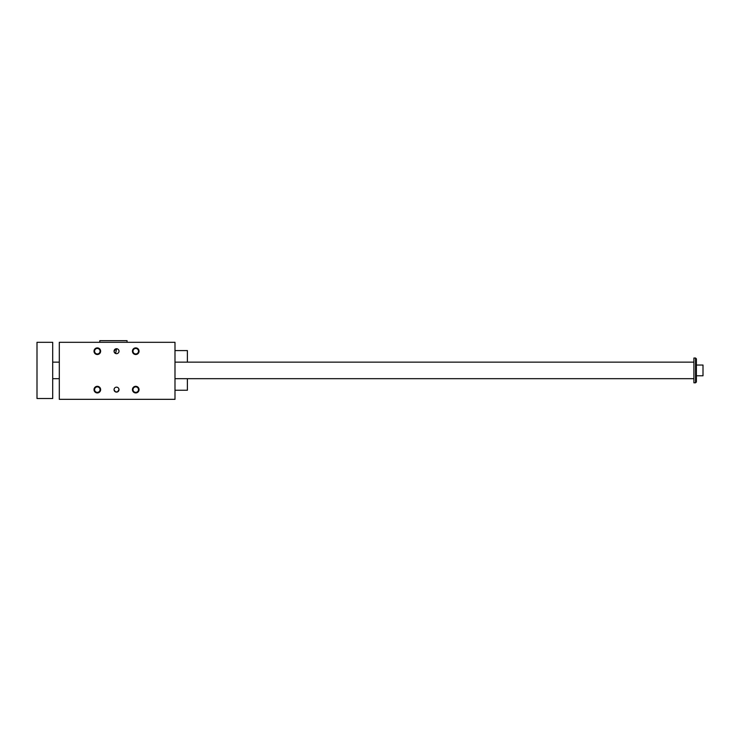 <?xml version="1.0" encoding="UTF-8"?>
<svg xmlns="http://www.w3.org/2000/svg" width="740" height="740" viewBox="0 0 740 740"><rect width="100%" height="100%" fill="white"/><g stroke="black" fill="none" stroke-linecap="round" stroke-linejoin="round"><path stroke-width="1.11" d="M113.433 342.315L174.992 342.315L174.992 399.332L59.311 399.332L59.311 342.315L113.433 342.315M132.442 389.629A3.302 3.302 0 0 0 137.399 392.487A3.302 3.302 0 0 0 137.399 386.761A3.302 3.302 0 0 0 132.442 389.629M94.017 389.629A3.302 3.302 0 0 0 98.975 392.487A3.302 3.302 0 0 0 98.975 386.761A3.302 3.302 0 0 0 94.017 389.629M132.442 351.204A3.302 3.302 0 0 1 137.399 348.337A3.302 3.302 0 0 1 137.399 354.062A3.302 3.302 0 0 1 132.442 351.204M94.017 351.204A3.302 3.302 0 0 1 98.975 348.337A3.302 3.302 0 0 1 98.975 354.062A3.302 3.302 0 0 1 94.017 351.204M114.053 389.629A2.479 2.479 0 0 0 117.771 391.775A2.479 2.479 0 0 0 117.771 387.483A2.479 2.479 0 0 0 114.053 389.629M114.053 351.204A2.479 2.479 0 0 1 117.771 349.058A2.479 2.479 0 0 1 117.771 353.35A2.479 2.479 0 0 1 114.053 351.204L116.097 348.762M119.011 389.564L117.521 391.895L115.542 391.895L114.071 389.925M114.053 389.49L114.45 388.278M118.409 388.01L118.964 389.138M116.578 348.725L115.634 353.507M115.2 353.285L114.099 351.694M174.992 350.584L187.387 350.584L187.387 362.147M187.387 378.677L187.387 390.248L174.992 390.248M127.067 342.315L127.067 340.668L99.798 340.668L99.798 342.315M97.319 348.457A2.747 2.747 0 0 0 94.572 351.204A2.747 2.747 0 0 0 97.319 353.951A2.747 2.747 0 0 0 100.067 351.204A2.747 2.747 0 0 0 97.319 348.457M135.744 348.457A2.747 2.747 0 0 0 132.996 351.204A2.747 2.747 0 0 0 135.744 353.951A2.747 2.747 0 0 0 138.491 351.204A2.747 2.747 0 0 0 135.744 348.457M97.319 386.881A2.747 2.747 0 0 1 100.067 389.629A2.747 2.747 0 0 1 97.319 392.367A2.747 2.747 0 0 1 94.572 389.629A2.747 2.747 0 0 1 97.319 386.881M135.744 386.881A2.747 2.747 0 0 1 138.491 389.629A2.747 2.747 0 0 1 135.744 392.367A2.747 2.747 0 0 1 132.996 389.629A2.747 2.747 0 0 1 135.744 386.881M696.386 358.845L696.386 381.979L695.563 382.811L695.563 358.021L696.386 358.845L695.563 358.021L693.907 358.021L693.907 382.811L695.563 382.811L696.386 381.979M52.697 398.509L52.697 342.315L37 342.315L37 398.509L52.697 398.509M696.386 375.781L703 375.781L703 365.042L696.386 365.042M52.697 378.677L59.311 378.677M174.992 378.677L693.907 378.677M52.697 362.147L59.311 362.147M174.992 362.147L693.907 362.147"/></g></svg>

